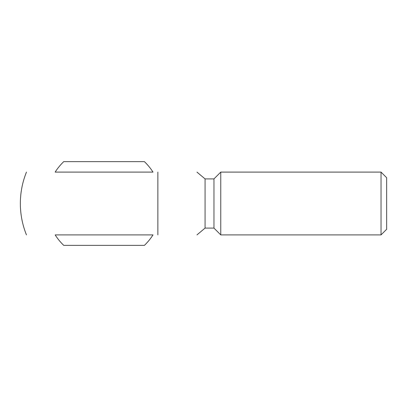 <?xml version="1.0" encoding="UTF-8"?>
<svg xmlns="http://www.w3.org/2000/svg" width="407" height="407" viewBox="0 0 407 407"><rect width="100%" height="100%" fill="white"/><g stroke="black" fill="none" stroke-linecap="round" stroke-linejoin="round"><path stroke-width="0.61" d="M205.072 228.093L213.965 228.093L213.965 178.907L205.072 178.907L205.072 228.093L196.952 234.895M153.007 234.895L55.143 234.895A58.135 58.135 0 0 0 63.736 245.365L144.419 245.365A58.135 58.135 0 0 0 153.007 234.895L55.143 234.895M55.143 172.105L153.007 172.105A58.135 58.135 0 0 0 144.419 161.635L63.736 161.635A58.135 58.135 0 0 0 55.143 172.105L153.007 172.105M213.965 178.907L220.767 172.105L220.767 234.895L213.965 228.093M381.033 234.895L386.65 229.278L386.65 177.722L381.033 172.105L381.033 234.895L220.767 234.895M26.46 234.895A83.725 83.725 0 0 1 20.35 203.5C20.37 192.643 22.405 182.178 26.46 172.105M157.86 172.105L157.86 234.895M205.072 178.907L196.952 172.105M381.033 172.105L220.767 172.105"/></g></svg>
